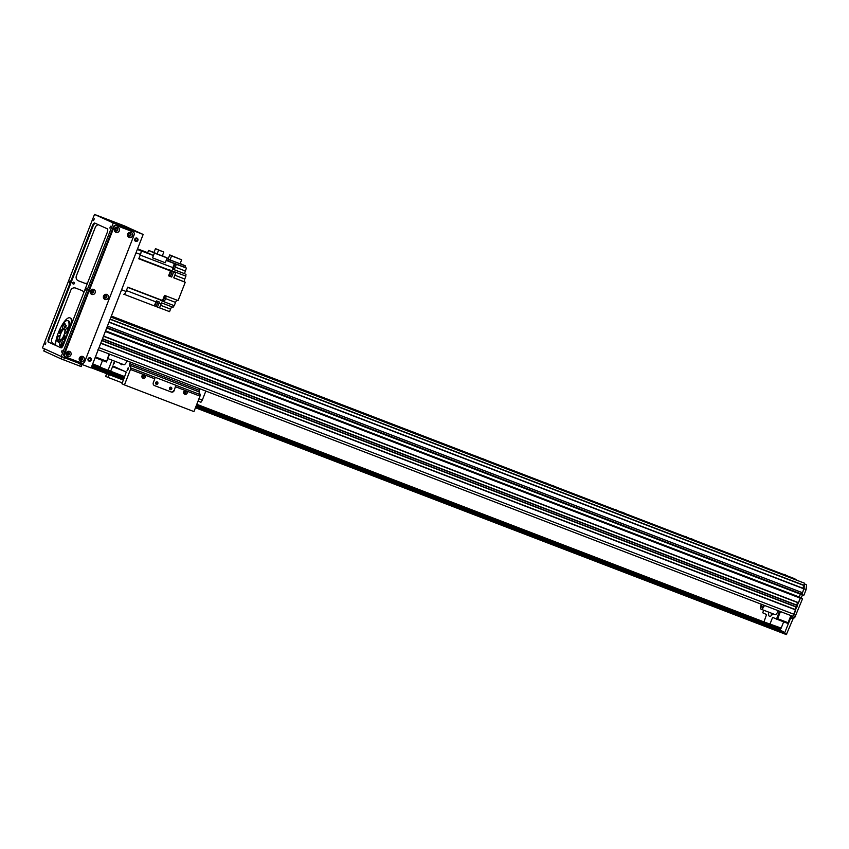 <?xml version="1.0" encoding="UTF-8"?>
<svg xmlns="http://www.w3.org/2000/svg" width="849" height="849" viewBox="0 0 849 849"><rect width="100%" height="100%" fill="white"/><g stroke="black" fill="none" stroke-linecap="round" stroke-linejoin="round"><path stroke-width="1.27" d="M763.389 566.453L760.81 565.413L763.389 566.453M775.275 571.876L772.707 570.836L775.275 571.876M693.877 539.784L691.309 538.744L693.877 539.784M705.774 545.207L703.205 544.167L705.774 545.207M624.376 513.114L621.808 512.074L624.376 513.114M636.272 518.537L633.704 517.497L636.272 518.537M554.875 486.445L552.306 485.405L554.875 486.445M566.771 491.868L564.203 490.828L566.771 491.868M485.373 459.776L482.805 458.736L485.373 459.776M497.27 465.199L494.691 464.159L497.27 465.199M415.872 433.107L413.304 432.067L415.872 433.107M427.758 438.53L425.19 437.49L427.758 438.53M346.371 406.438L343.792 405.398L346.371 406.438M358.257 411.861L355.689 410.82L358.257 411.861M276.859 379.768L274.291 378.728L276.859 379.768M288.756 385.191L286.187 384.151L288.756 385.191M207.358 353.099L204.789 352.059L207.358 353.099M219.254 358.522L216.686 357.482L219.254 358.522M137.856 326.43L135.288 325.39L137.856 326.43M149.753 331.853L147.185 330.813L149.753 331.853M756.289 563.715L754.358 562.929L756.289 563.715M768.186 569.148L766.254 568.363L768.186 569.148M686.788 537.046L684.856 536.26L686.788 537.046M698.685 542.479L696.753 541.694L698.685 542.479M617.287 510.376L615.355 509.591L617.287 510.376M629.183 515.81L627.252 515.025L629.183 515.81M547.785 483.707L545.854 482.922L547.785 483.707M559.671 489.141L557.74 488.355L559.671 489.141M478.284 457.038L476.353 456.253L478.284 457.038M490.17 462.472L488.239 461.686L490.17 462.472M408.772 430.369L406.841 429.583L408.772 430.369M420.669 435.802L418.737 435.017L420.669 435.802M339.271 403.7L337.34 402.914L339.271 403.7M351.168 409.133L349.236 408.348L351.168 409.133M269.77 377.03L267.838 376.256L269.77 377.03M281.666 382.464L279.735 381.679L281.666 382.464M200.268 350.361L198.337 349.586L200.268 350.361M212.154 355.795L210.234 355.009L212.154 355.795M111.346 316.061L794.951 578.838L111.187 316.465M785.792 575.06L783.86 574.274L785.792 575.06M130.767 323.692L128.836 322.917L130.767 323.692M110.954 317.08L804.544 583.21L111.113 316.677M115.931 318.853L113.999 318.067L115.931 318.853M797.062 580.207L795.131 579.421L797.062 580.207M142.653 329.125L140.722 328.34L142.653 329.125M795.789 609.731L100.819 343.06L795.768 609.975L100.734 343.283L99.036 347.644A2.335 0.69 111 0 1 97.985 349.385M796.893 607.077L101.869 340.385L102.432 338.931L797.466 605.624L796.755 607.268L101.784 340.598M798.591 602.726L103.557 336.034L105.329 331.492L800.363 598.184L798.442 602.907L103.482 336.246M804.481 583.889L806.55 584.834L806.125 589.556L804.035 588.76L801.912 594.194L106.889 327.502L107.452 326.037L802.485 592.729L801.668 594.512L106.751 327.863L803.759 595.308M800.405 594.024L799.206 597.303M105.478 331.11L802.231 598.46L105.478 331.11L802.485 598.577L800.395 597.781L792.52 617.043L794.611 617.849L791.682 616.661L790.695 617.923L784.274 633.789L786.354 634.585L195.45 407.753L782.916 633.174L783.478 631.72L780.093 630.17L780.549 628.684M797.572 602.578L796.649 605.04M797.487 605.379L102.527 338.698L797.466 605.624M795.874 606.929L794.951 609.391M795.768 609.975L794.07 614.326A2.335 0.69 111 0 1 792.605 616.225A2.335 0.69 111 0 1 792.595 616.225L98.197 349.777L792.605 616.225M804.544 583.21L802.899 588.272M803.833 588.633L109.022 322.026L803.823 588.835A109.043 32.06 111 0 1 802.485 592.729M109.054 353.937L106.475 361.992L109.542 354.129M102.517 360.475L100.065 366.757L92.69 363.924M92.414 364.635L99.577 367.384L100.065 366.757M106.274 361.09L95.417 356.93M95.141 357.641L106.475 361.992M769.587 624.471L780.709 628.738L781.197 628.111L763.951 621.903L766.573 614.549L762.71 612.787L763.707 610.229M770.075 623.845L772.622 617.319L776.485 619.08L777.673 618.719L780.454 611.567M779.552 611.216L776.485 619.08L787.607 623.346L788.095 622.71L777.673 618.719M772.877 613.742A9.732 2.865 111 0 1 769.502 616.321A9.732 2.865 111 0 1 768.716 612.15M771.401 615.525A9.732 2.865 111 0 1 771.497 613.211M783.648 621.829L781.197 628.111M790.886 615.567L788.095 622.71M105.584 330.834L799.227 596.996L800.342 594.141L106.698 328.001M804.035 588.76L804.47 584.038L806.55 584.834M802.443 598.991L794.611 617.849M806.125 589.556L804.003 595M802.475 594.82L801.201 598.067M793.624 617.467L786.354 634.585M107.812 358.554L123.827 364.699A5.837 1.719 -69 0 0 127.106 360.867M763.845 605.188A3.704 1.082 111 0 1 761.935 607.258A3.704 1.082 111 0 1 761.903 604.446M778.353 610.76A5.837 1.719 111 0 1 775.073 614.591A5.837 1.719 111 0 1 775.041 614.57M764.45 605.422A5.837 1.719 111 0 1 761.171 609.253A5.837 1.719 111 0 1 761.139 609.242A5.837 1.719 111 0 1 761.298 604.212M123.848 294.306L123.827 294.295A3.502 1.029 -69 0 0 123.848 294.306A3.502 1.029 -69 0 0 126.045 291.462L121.598 289.764M169.535 273.357L169.789 272.709A2.303 0.679 111 0 1 169.673 273.038A2.303 0.679 111 0 1 169.535 273.357L168.569 275.84L171.7 277.039L173.61 272.136L175.69 272.932L173.78 277.835L185.252 282.239L178.088 300.588L164.536 295.388L162.541 300.514L127.721 287.153L126.045 291.462M162.361 255.761L167.157 257.958L165.29 262.755L152.533 257.863A295.972 87.012 -69 0 0 153.393 255.507L140.796 250.763A3.502 1.029 -69 0 1 140.467 254.456L138.79 258.775L170.479 270.927L169.789 272.709M168.855 275.097A2.303 0.679 -69 0 0 170.15 273.219A2.303 0.679 -69 0 0 170.362 270.799L170.267 270.757M124.092 294.306L154.285 305.895A295.972 87.012 -69 0 0 155.94 301.894A3.736 1.104 111 0 1 156.418 300.886L159.538 302.085A3.736 1.104 -69 0 0 159.071 303.093A295.972 87.012 111 0 1 157.405 307.094L159.495 307.89A295.972 87.012 -69 0 0 161.151 303.9A3.736 1.104 111 0 1 161.628 302.881L173.09 307.285A3.736 1.104 111 0 1 174.257 305.693L160.705 300.482A3.736 1.104 111 0 1 161.268 300.27A295.972 87.012 -69 0 0 162.541 300.514M170.479 270.927A295.972 87.012 -69 0 0 169.429 270.109A3.736 1.104 111 0 1 169.227 269.738L172.347 270.937A3.736 1.104 -69 0 0 172.559 271.309A295.972 87.012 111 0 1 173.61 272.136M154.306 305.842A2.303 0.679 -69 0 0 155.547 304.122A2.303 0.679 -69 0 0 155.983 301.788L157.161 302.191A2.176 0.637 -69 0 1 156.98 304.451A2.176 0.637 -69 0 1 155.6 306.256L154.401 305.799M172.082 306.892A2.727 0.807 111 0 0 170.543 309.11L169.556 311.647L159.527 307.805M156.237 305.842L156.004 306.447L157.405 307.094M156.004 306.447L154.359 305.82M157.33 303.135A2.727 0.807 111 0 1 158.519 301.692M165.651 298.625L175.541 302.414A2.727 0.807 111 0 1 177.07 300.196M180.2 263.519L185.4 265.896L184.838 267.35L186.462 268.093L185.326 270.99L175.403 267.18M172.474 269.027L185.071 273.866A2.727 0.807 111 0 1 185.326 270.99M185.071 273.866L172.464 269.091A3.736 1.104 111 0 1 172.888 267.637A295.972 87.012 -69 0 0 174.385 263.561L166.202 260.42M185.252 282.239L184.52 281.9A2.727 0.807 111 0 1 184.774 279.034L185.899 276.148A3.736 1.104 111 0 1 186.016 274.291M175.541 302.414L174.257 305.693M137.559 248.831L147.705 252.726M153.393 255.507L147.641 252.885L148.607 250.413L153.977 252.471M186.462 268.093L174.385 263.561M184.838 267.35L168.505 261.078L169.068 259.624L166.892 258.637M166.33 260.081L168.505 261.078M168.187 258.86L166.988 258.393M185.4 265.896L169.068 259.624M170.023 259.9L180.094 263.795L181.644 259.805L171.583 255.91L170.023 259.9L168.176 258.903L169.726 254.912L181.644 259.805M171.583 255.91L169.726 254.912M185.899 276.148L174.438 271.744A3.736 1.104 111 0 0 174.65 272.115A295.972 87.012 -69 0 1 175.69 272.932M172.867 267.722A2.335 0.69 -69 0 0 174.109 264.315M172.687 268.252L172.718 268.263A2.303 0.679 -69 0 0 174.172 266.363A2.303 0.679 -69 0 0 174.363 263.975L174.247 263.933M172.963 268.231L174.151 268.687A2.176 0.637 -69 0 0 175.531 266.883A2.176 0.637 -69 0 0 175.711 264.612L174.523 264.156M152.533 257.863L154.401 253.066L148.607 250.413M154.401 253.066L167.157 257.958M162.276 255.984L153.945 252.556L155.473 248.64L163.804 252.068L162.276 255.984M163.804 252.068L158.625 250.084L157.097 254M158.625 250.084L155.473 248.64M168.59 275.787L170.967 276.7A2.727 0.807 111 0 1 170.861 274.991M170.967 276.7L171.7 277.039M172.347 270.937L171.912 272.062M162.817 299.814A2.335 0.69 -69 0 0 164.133 296.428M162.647 300.238L162.743 300.281A2.303 0.679 -69 0 0 164.197 298.37A2.303 0.679 -69 0 0 164.388 295.983L164.313 295.961M162.987 300.249L164.175 300.705A2.176 0.637 -69 0 0 165.555 298.89A2.176 0.637 -69 0 0 165.735 296.63L164.547 296.174M168.951 275.055L170.15 275.511A2.176 0.637 -69 0 0 171.53 273.707A2.176 0.637 -69 0 0 171.71 271.436L170.522 270.98M128.04 369.464L127.032 370.769L128.178 367.755L128.04 369.464M114.265 363.17L113.257 364.476L114.413 361.472L114.265 363.17M184.222 391.071A0.775 0.743 -65.5 0 1 184.689 392.079A0.775 0.743 -65.5 0 1 183.586 392.471M142.526 375.067A0.775 0.743 -65.5 0 1 142.993 376.075A0.775 0.743 -65.5 0 1 141.879 376.468M154.263 385.488L171.222 392.015A2.335 2.229 114.5 0 0 174.151 390.646L175.87 385.234L174.151 390.646M170.882 391.867A2.335 2.229 114.5 0 0 173.822 390.487M171.222 392.015L154.295 385.51M199.78 388.757L198.953 391.835L200.215 394.594L199.982 396.143L193.954 411.585L124.453 384.915L130.47 369.474L144.999 375.046A1.91 1.825 -65.5 0 1 142.929 378.208A1.91 1.825 -65.5 0 1 143.746 374.568L154.805 378.803L153.308 382.644A2.335 2.229 114.5 0 0 154.539 385.616M154.805 378.803L155.017 377.232L175.87 385.234M157.85 383.525A1.263 1.21 114.5 0 0 157.256 381.954A1.263 1.21 114.5 0 0 155.632 382.602A1.263 1.21 114.5 0 0 156.205 384.247A1.263 1.21 114.5 0 0 157.85 383.525M171.753 388.863A1.263 1.21 114.5 0 0 171.158 387.282A1.263 1.21 114.5 0 0 169.535 387.929A1.263 1.21 114.5 0 0 170.108 389.585A1.263 1.21 114.5 0 0 171.753 388.863M175.647 386.804L186.706 391.049A1.91 1.825 -65.5 0 1 184.636 394.212A1.91 1.825 -65.5 0 1 185.453 390.572L199.982 396.143M130.47 369.474L130.714 367.925L129.441 365.166L130.279 362.088M112.047 360.178L108.056 370.238M110.614 371.225L112.906 365.972L126.268 372.074L121.948 383.769L124.453 384.915M122.574 364.21A7.015 2.059 111 0 1 121.322 364.677A7.015 2.059 111 0 1 120.707 363.499M106.698 373.698L105.669 376.34L108.173 377.487L109.266 374.685M184.063 393.798A1.91 1.825 114.5 0 0 185.538 390.572M142.367 377.794A1.91 1.825 114.5 0 0 143.842 374.568M169.694 389.267A1.263 1.21 114.5 0 0 170.649 387.176M155.792 383.928A1.263 1.21 114.5 0 0 156.747 381.848M108.173 377.487L122.288 382.899M198.953 398.754L202.327 400.049A22.201 6.527 111 0 1 200.948 402.256L198.029 401.131M205.829 391.071L202.327 400.049M55.291 344.514L53.827 343.951A3.895 3.725 -65.5 0 1 51.768 338.984L70.722 290.379A3.895 3.725 -65.5 0 1 75.614 288.087L81.865 290.485A3.895 3.725 -65.5 0 1 83.871 292.417M83.786 292.629A3.895 3.725 114.5 0 0 81.96 290.528M53.519 343.813A3.895 3.725 114.5 0 0 53.614 343.856L55.291 344.503M78.129 280.69A3.895 3.725 114.5 0 0 78.225 280.732A3.895 3.725 -65.5 0 1 76.378 275.872L95.332 227.256A3.895 3.725 -65.5 0 1 98.442 224.762M87.489 283.142A3.895 3.725 -65.5 0 1 84.698 283.226L78.437 280.828A3.895 3.725 -65.5 0 1 78.235 280.743L84.486 283.131A3.895 3.725 114.5 0 0 87.585 282.897M73.895 282.229A0.955 0.913 -65.5 0 1 74.383 283.502A0.955 0.913 -65.5 0 1 73.152 283.991A0.955 0.913 -65.5 0 1 72.706 282.77A0.955 0.913 -65.5 0 1 73.895 282.229M73.046 283.937A0.955 0.913 114.5 0 0 73.842 282.208M88.805 361.005A1.751 1.677 114.5 0 0 90.259 357.822M90.27 357.832A1.751 1.677 -65.5 0 1 91.151 360.156A1.751 1.677 -65.5 0 1 88.901 361.058A1.751 1.677 -65.5 0 1 88.084 358.809A1.751 1.677 -65.5 0 1 90.27 357.832M135.479 241.286A1.751 1.677 114.5 0 0 136.933 238.113A1.751 1.677 -65.5 0 1 137.835 240.447A1.751 1.677 -65.5 0 1 135.575 241.339A1.751 1.677 -65.5 0 1 134.768 239.1A1.751 1.677 -65.5 0 1 136.944 238.113M61.075 347.867L61.032 347.846A3.895 1.146 -69 0 0 61.054 347.857A3.895 1.146 -69 0 0 63.495 344.694L107.048 232.966A3.895 1.146 -69 0 0 107.42 228.859L94.695 223.043A3.895 1.146 -69 0 0 94.674 223.043A3.895 1.146 -69 0 0 92.244 226.195L92.934 226.46A3.895 1.146 111 0 1 95.215 223.287M48.998 342.306A3.895 1.146 111 0 1 49.369 338.199L48.68 337.934A3.895 1.146 -69 0 0 48.308 342.041L61.213 347.878M61.032 347.846L48.308 342.041M92.934 226.46L49.369 338.199M48.68 337.934L92.244 226.195M80.644 359.52A0.955 0.913 114.5 0 0 81.43 357.79M81.483 357.811A0.955 0.913 -65.5 0 1 81.971 359.085A0.955 0.913 -65.5 0 1 80.74 359.573A0.955 0.913 -65.5 0 1 80.294 358.352A0.955 0.913 -65.5 0 1 81.483 357.811M129.016 235.449A0.955 0.913 114.5 0 0 129.801 233.73M129.855 233.74A0.955 0.913 -65.5 0 1 130.343 235.014A0.955 0.913 -65.5 0 1 129.112 235.513A0.955 0.913 -65.5 0 1 128.666 234.282A0.955 0.913 -65.5 0 1 129.855 233.74M104.83 297.49A0.955 0.913 114.5 0 0 105.616 295.76M105.669 295.781A0.955 0.913 -65.5 0 1 106.157 297.054A0.955 0.913 -65.5 0 1 104.926 297.543A0.955 0.913 -65.5 0 1 104.48 296.312A0.955 0.913 -65.5 0 1 105.669 295.781M91.618 292.417A0.955 0.913 114.5 0 0 92.414 290.687M92.467 290.708A0.955 0.913 -65.5 0 1 92.955 291.982A0.955 0.913 -65.5 0 1 91.724 292.47A0.955 0.913 -65.5 0 1 91.278 291.249A0.955 0.913 -65.5 0 1 92.467 290.708M115.804 230.387A0.955 0.913 114.5 0 0 116.6 228.657M116.653 228.678A0.955 0.913 -65.5 0 1 117.141 229.952A0.955 0.913 -65.5 0 1 115.91 230.44A0.955 0.913 -65.5 0 1 115.464 229.219A0.955 0.913 -65.5 0 1 116.653 228.678M67.432 354.457A0.955 0.913 114.5 0 0 68.228 352.728M68.281 352.749A0.955 0.913 -65.5 0 1 68.769 354.022A0.955 0.913 -65.5 0 1 67.538 354.511A0.955 0.913 -65.5 0 1 67.092 353.28A0.955 0.913 -65.5 0 1 68.281 352.749M62.168 350.308L61.468 352.091L62.168 350.308M70.074 280.839L69.385 282.621L70.074 280.839M110.54 226.237L109.85 228.02L110.54 226.237M94.26 218.809L93.57 220.591L94.26 218.809M45.888 342.879L45.199 344.662L45.888 342.879M86.354 288.278L85.653 290.061L86.354 288.278M94.504 214.415L113.278 222.99L143.163 234.451L91.119 367.957L61.224 356.484L42.45 347.91L94.504 214.415L124.389 225.876L143.163 234.451M113.278 222.99L61.224 356.484M81.09 366.545L60.937 358.819L43.83 350.977M134.821 239.97A1.263 1.21 114.5 0 0 135.5 238.473M136.456 238.431A1.263 1.21 -65.5 0 1 137.092 240.108A1.263 1.21 -65.5 0 1 135.469 240.755A1.263 1.21 -65.5 0 1 134.885 239.131A1.263 1.21 -65.5 0 1 136.456 238.431M88.147 359.679A1.263 1.21 114.5 0 0 88.827 358.193M89.782 358.14A1.263 1.21 -65.5 0 1 90.419 359.817A1.263 1.21 -65.5 0 1 88.795 360.464A1.263 1.21 -65.5 0 1 88.211 358.851A1.263 1.21 -65.5 0 1 89.782 358.14M106.061 295.558A1.327 1.263 114.5 0 0 104.416 296.301A1.327 1.263 114.5 0 0 105.032 297.999A1.327 1.263 114.5 0 0 106.741 297.32A1.327 1.263 114.5 0 0 106.061 295.558M106.932 294.454A2.685 2.568 -65.5 0 1 107.536 299.007A2.685 2.568 -65.5 0 1 103.387 297.415A2.685 2.568 -65.5 0 1 106.932 294.454M104.905 297.925A1.327 1.263 114.5 0 0 105.998 295.537M68.673 352.526A1.327 1.263 114.5 0 0 67.029 353.269A1.327 1.263 114.5 0 0 67.644 354.956A1.327 1.263 114.5 0 0 69.342 354.288A1.327 1.263 114.5 0 0 68.673 352.526M69.533 351.422A2.685 2.568 -65.5 0 1 70.149 355.975A2.685 2.568 -65.5 0 1 65.999 354.383A2.685 2.568 -65.5 0 1 69.533 351.422M67.517 354.893A1.327 1.263 114.5 0 0 68.61 352.505M130.247 233.517A1.327 1.263 114.5 0 0 128.602 234.271A1.327 1.263 114.5 0 0 129.218 235.958A1.327 1.263 114.5 0 0 130.926 235.279A1.327 1.263 114.5 0 0 130.247 233.517M131.117 232.424A2.685 2.568 -65.5 0 1 131.722 236.967A2.685 2.568 -65.5 0 1 127.573 235.375A2.685 2.568 -65.5 0 1 131.117 232.424M129.09 235.895A1.327 1.263 114.5 0 0 130.184 233.496M81.875 357.588A1.327 1.263 114.5 0 0 80.23 358.331A1.327 1.263 114.5 0 0 80.846 360.029A1.327 1.263 114.5 0 0 82.555 359.35A1.327 1.263 114.5 0 0 81.875 357.588M82.735 356.484A2.685 2.568 -65.5 0 1 83.351 361.037A2.685 2.568 -65.5 0 1 79.201 359.445A2.685 2.568 -65.5 0 1 82.735 356.484M80.719 359.965A1.327 1.263 114.5 0 0 81.812 357.567M117.045 228.455A1.327 1.263 114.5 0 0 115.4 229.198A1.327 1.263 114.5 0 0 116.016 230.896A1.327 1.263 114.5 0 0 117.714 230.217A1.327 1.263 114.5 0 0 117.045 228.455M117.905 227.352A2.685 2.568 -65.5 0 1 118.52 231.904A2.685 2.568 -65.5 0 1 114.371 230.312A2.685 2.568 -65.5 0 1 117.905 227.352M115.889 230.822A1.327 1.263 114.5 0 0 116.982 228.434M92.859 290.485A1.327 1.263 114.5 0 0 91.214 291.228A1.327 1.263 114.5 0 0 91.83 292.926A1.327 1.263 114.5 0 0 93.528 292.247A1.327 1.263 114.5 0 0 92.859 290.485M93.719 289.382A2.685 2.568 -65.5 0 1 94.335 293.934A2.685 2.568 -65.5 0 1 90.185 292.343A2.685 2.568 -65.5 0 1 93.719 289.382M91.703 292.863A1.327 1.263 114.5 0 0 92.796 290.464M65.129 356.729A2.335 2.229 -65.5 0 1 63.887 353.757L113.395 226.789A2.335 2.229 -65.5 0 1 116.334 225.41L132.317 231.544A2.335 2.229 -65.5 0 1 132.561 231.65M134.174 234.802A2.335 2.229 114.5 0 0 132.943 231.83L116.96 225.696A2.335 2.229 114.5 0 0 114.021 227.076L64.513 354.044A2.335 2.229 114.5 0 0 65.755 357.015L81.737 363.149A2.335 2.229 114.5 0 0 84.677 361.78L134.174 234.802M59.727 332.447A1.985 0.584 111 0 1 60.428 330.558A1.985 0.584 111 0 1 61.277 329.783A1.985 0.584 111 0 1 61.107 331.853A1.985 0.584 111 0 1 59.855 333.498A1.985 0.584 111 0 1 59.727 332.447M63.24 338.242A1.985 0.584 111 0 1 63.951 336.353A1.985 0.584 111 0 1 64.789 335.578A1.985 0.584 111 0 1 64.63 337.637A1.985 0.584 111 0 1 63.367 339.282A1.985 0.584 111 0 1 63.24 338.242M65.299 327.449L66.286 325.761L65.299 327.449M58.273 342.646L59.26 340.958L58.273 342.646M57.053 339.621A3.12 0.913 111 0 1 58.157 336.66A3.12 0.913 111 0 1 59.483 335.44A3.12 0.913 111 0 1 59.218 338.677A3.12 0.913 111 0 1 57.254 341.256A3.12 0.913 111 0 1 57.053 339.621M62.476 327.894A3.12 0.913 111 0 1 63.579 324.934A3.12 0.913 111 0 1 64.906 323.713A3.12 0.913 111 0 1 64.641 326.95A3.12 0.913 111 0 1 62.677 329.529A3.12 0.913 111 0 1 62.476 327.894M64.959 331.991A3.12 0.913 111 0 1 66.063 329.03A3.12 0.913 111 0 1 67.389 327.81A3.12 0.913 111 0 1 67.135 331.046A3.12 0.913 111 0 1 65.161 333.625A3.12 0.913 111 0 1 64.959 331.991M59.536 343.718A3.12 0.913 111 0 1 60.65 340.746A3.12 0.913 111 0 1 61.966 339.536A3.12 0.913 111 0 1 61.712 342.773A3.12 0.913 111 0 1 59.738 345.352A3.12 0.913 111 0 1 59.536 343.718M64.789 332.15A5.837 1.719 111 0 1 62.709 337.711A5.837 1.719 111 0 1 60.226 339.993A5.837 1.719 111 0 1 60.714 333.922A5.837 1.719 111 0 1 64.418 329.083A5.837 1.719 111 0 1 64.789 332.15M72.186 322.397A18.307 5.381 -69 0 0 70.488 318.067L69.926 317.844A18.307 5.381 -69 0 0 61.245 326.589M71.571 323.968A18.307 5.381 -69 0 0 69.926 317.844M56.204 339.717A18.307 5.381 -69 0 0 55.217 345.15M60.831 347.708A14.868 4.372 -69 0 0 61.032 347.517A14.868 4.372 -69 0 0 63.76 344.015M69.65 328.903A14.868 4.372 -69 0 0 68.695 321.049L67.644 320.657A14.868 4.372 -69 0 0 59.918 329.094A14.868 4.372 -69 0 0 55.631 345.331M59.844 347.252A14.868 4.372 -69 0 0 59.992 347.114A14.868 4.372 -69 0 0 67.718 332.192A14.868 4.372 -69 0 0 67.644 320.657M799.196 597.229L105.499 331.046M794.07 614.326L99.036 347.644M804.343 585.417L110.179 319.065M804.268 585.651L110.094 319.288M802.921 588.24L109.043 321.983M803.823 588.835L108.948 322.206M802.475 592.761L107.452 326.069M795.587 616.586L793.497 615.78M786.843 633.959L784.763 633.163M792.786 618.719L790.695 617.923M99.811 367.076L124.729 376.638L99.811 367.076M196.798 404.294L764.121 621.977L196.798 404.294M99.768 367.139L124.707 376.712M196.766 404.368L765.246 622.497M99.63 367.309L124.623 376.903L99.63 367.309M196.692 404.559L768.292 623.888L196.692 404.559M99.577 367.373L124.601 376.977M196.671 404.633L769.417 624.397M92.329 364.847L124.516 377.2M196.586 404.846L780.518 628.907M91.936 365.866L124.113 378.208M196.183 405.864L780.125 629.926M91.841 366.089L124.028 378.431M196.098 406.087L780.093 630.17M91.756 366.301L123.943 378.643M196.013 406.3L783.478 631.72M91.618 366.672L123.805 379.015M195.875 406.671L783.436 632.134M91.331 367.394L123.519 379.747M195.588 407.393L783.16 632.855M91.193 367.744L123.381 380.097L91.193 367.744M140.467 254.456L136.031 252.758M159.071 303.093L161.151 303.9M155.94 301.894L126.395 290.56M127.637 287.365L161.268 300.27M140.796 250.763L137.326 249.436M172.559 271.309L174.65 272.115M169.429 270.109L138.928 258.404M140.223 255.093L172.888 267.637M184.774 279.034L174.809 275.203M184.52 281.9L173.801 277.793M170.543 309.11L160.578 305.29M130.714 367.925L155.038 377.264M175.892 385.266L200.215 394.594M129.685 363.627L199.186 390.296M112.418 366.598L124.124 371.098M129.441 365.166L198.953 391.835M79.636 366.036L80.475 363.871M44.636 348.907L43.83 350.998M61.765 356.697L60.937 358.819M64.492 357.737L63.643 359.902M132.943 231.83L132.317 231.544M63.887 353.757L64.513 354.044M113.395 226.789L114.021 227.076M116.334 225.41L116.96 225.696M72.653 321.209L72.08 320.986L72.643 321.219M72.048 320.763L72.717 321.028M72.77 320.89L72.016 320.593M71.974 320.391L72.834 320.72L71.974 320.391M71.963 320.338L72.855 320.689M72.897 320.572L71.932 320.2M71.921 320.137L72.918 320.519L71.921 320.137M67.835 354.479L67.198 354.235M68.355 354.213L67.007 353.704M67.029 353.874L68.217 354.33M68.504 354.022L67.039 353.449L68.504 354.033M68.642 353.534L67.262 353.004M67.156 353.152L68.62 353.715M68.546 353.078L67.665 352.738M761.171 609.253L775.073 614.591M82.013 364.465L81.186 366.598M44.551 348.865L43.734 350.955M132.433 231.597L133.06 231.883M65.002 356.686L65.628 356.962M67.623 352.749L68.557 353.11"/></g></svg>
